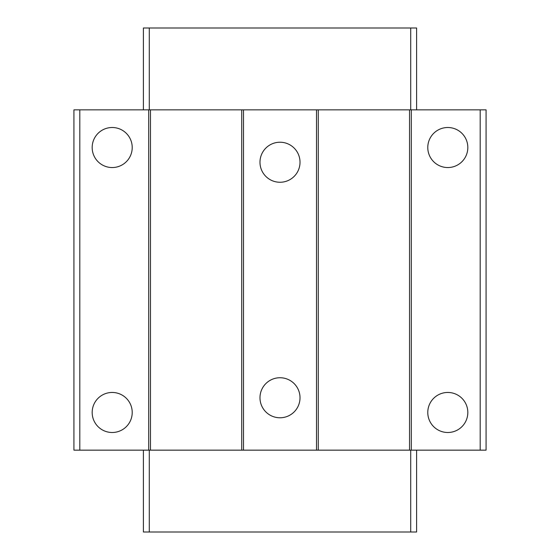 <?xml version="1.0" encoding="UTF-8"?>
<svg xmlns="http://www.w3.org/2000/svg" width="560" height="560" viewBox="0 0 560 560"><rect width="100%" height="100%" fill="white"/><g stroke="black" fill="none" stroke-linecap="round" stroke-linejoin="round"><path stroke-width="0.84" d="M480.186 109.844L480.186 450.156L486.073 450.156L486.073 109.844L411.299 109.844L411.299 450.156L316.505 450.156L316.505 109.844L318.269 109.844L318.269 450.156M447.804 392.455A20.02 20.02 0 0 1 465.143 422.485A20.02 20.02 0 0 1 430.465 422.485A20.02 20.02 0 0 1 447.804 392.455M447.804 127.505A20.02 20.02 0 0 1 465.143 157.535A20.02 20.02 0 0 1 430.465 157.535A20.02 20.02 0 0 1 447.804 127.505M409.535 450.156L409.535 109.844L411.299 109.844M150.465 450.156L148.701 450.156L148.701 109.844L150.465 109.844L150.465 450.156L243.495 450.156L243.495 109.844L241.731 109.844L241.731 450.156M112.196 392.455A20.02 20.02 0 0 1 129.535 422.485A20.02 20.02 0 0 1 94.857 422.485A20.02 20.02 0 0 1 112.196 392.455M112.196 127.505A20.02 20.02 0 0 1 129.535 157.535A20.02 20.02 0 0 1 94.857 157.535A20.02 20.02 0 0 1 112.196 127.505M79.814 109.844L73.927 109.844L73.927 450.156L79.814 450.156L79.814 109.844L148.701 109.844M480.186 450.156L411.299 450.156M409.535 109.844L318.269 109.844M241.731 109.844L150.465 109.844M148.701 450.156L79.814 450.156M280 142.226A20.02 20.02 0 0 1 297.339 172.249A20.02 20.02 0 0 1 262.661 172.249A20.02 20.02 0 0 1 280 142.226M280 377.741A20.02 20.02 0 0 1 297.339 407.764A20.02 20.02 0 0 1 262.661 407.764A20.02 20.02 0 0 1 280 377.741M316.505 450.156L243.495 450.156M316.505 109.844L243.495 109.844M143.402 450.156L143.402 532L416.598 532L416.598 450.156M410.711 109.844L410.711 28L416.598 28L416.598 109.844M410.711 28L143.402 28L143.402 109.844M410.711 532L410.711 450.156M149.289 450.156L149.289 532M149.289 28L149.289 109.844"/></g></svg>
